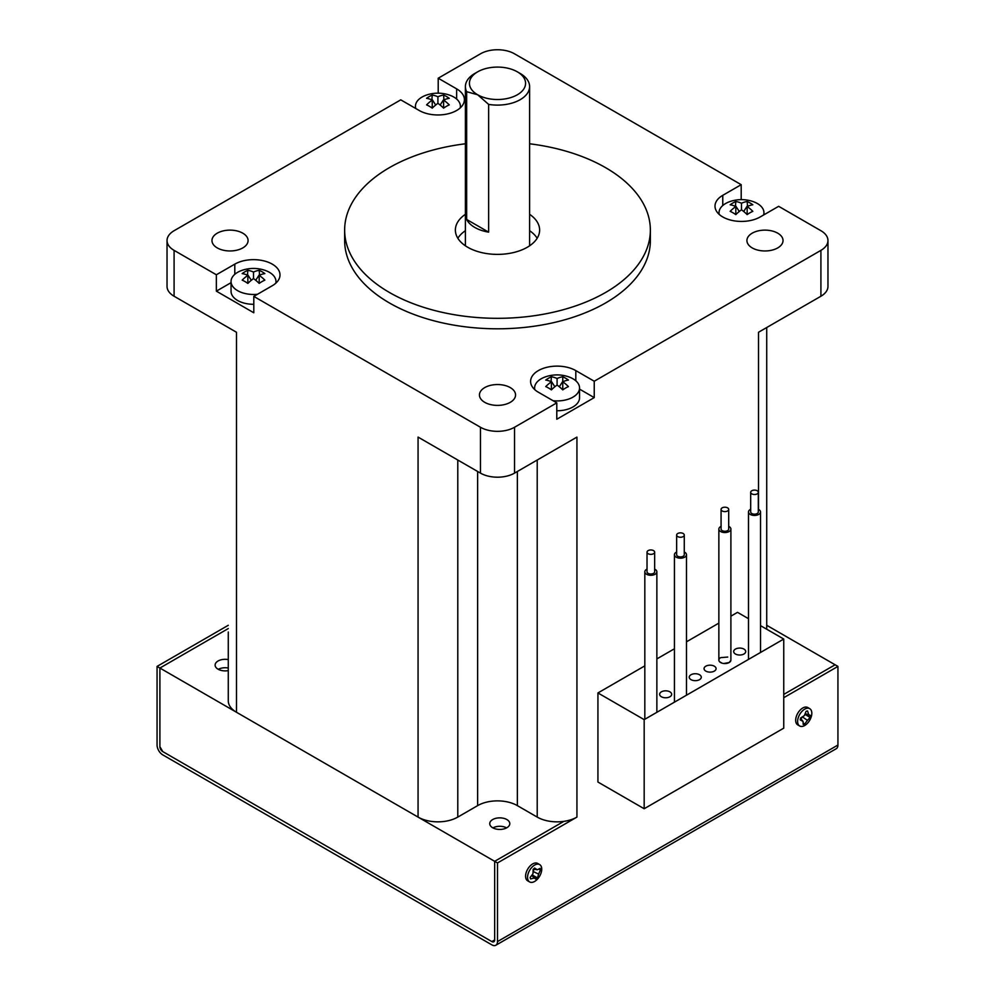 <?xml version="1.0" encoding="UTF-8"?>
<svg xmlns="http://www.w3.org/2000/svg" width="995" height="995" viewBox="0 0 995 995"><rect width="100%" height="100%" fill="white"/><g stroke="black" fill="none" stroke-linecap="round" stroke-linejoin="round"><path stroke-width="1.49" d="M758.314 509.278A6.02 3.47 180 0 1 760.516 511.965A6.02 3.47 180 0 1 758.762 514.415A6.02 3.47 180 0 1 752.195 515.174A6.02 3.47 180 0 1 748.489 511.965A6.02 3.47 180 0 1 750.242 509.502A6.02 3.47 180 0 1 750.69 509.278M758.314 492.314L758.314 511.965A3.806 2.201 180 0 1 757.195 513.519A3.806 2.201 180 0 1 753.041 513.992A3.806 2.201 180 0 1 750.69 511.965L750.69 492.314A3.806 2.201 180 0 1 751.81 490.746A3.806 2.201 180 0 1 755.964 490.274A3.806 2.201 180 0 1 758.314 492.314A3.806 2.201 180 0 1 757.195 493.868A3.806 2.201 180 0 1 753.041 494.341A3.806 2.201 180 0 1 750.69 492.314M684.274 552.026A6.02 3.47 180 0 1 686.475 554.712A6.02 3.47 180 0 1 684.709 557.175A6.02 3.47 180 0 1 678.155 557.921A6.02 3.47 180 0 1 674.436 554.712A6.02 3.47 180 0 1 676.202 552.262A6.02 3.47 180 0 1 676.65 552.026M684.274 535.061L684.274 554.712A3.806 2.201 180 0 1 683.155 556.267A3.806 2.201 180 0 1 679 556.752A3.806 2.201 180 0 1 676.65 554.712L676.65 535.061A3.806 2.201 180 0 1 677.757 533.507A3.806 2.201 180 0 1 681.911 533.021A3.806 2.201 180 0 1 684.274 535.061A3.806 2.201 180 0 1 683.155 536.616A3.806 2.201 180 0 1 679 537.089A3.806 2.201 180 0 1 676.65 535.061M654.648 569.128A6.02 3.47 180 0 1 656.862 571.814A6.02 3.47 180 0 1 655.096 574.264A6.02 3.47 180 0 1 648.541 575.023A6.02 3.47 180 0 1 644.822 571.814A6.02 3.47 180 0 1 646.588 569.351A6.02 3.47 180 0 1 647.024 569.128M654.648 552.163L654.648 571.814A3.806 2.201 180 0 1 653.528 573.369A3.806 2.201 180 0 1 649.374 573.841A3.806 2.201 180 0 1 647.024 571.814L647.024 552.163A3.806 2.201 180 0 1 648.143 550.608A3.806 2.201 180 0 1 652.297 550.123A3.806 2.201 180 0 1 654.648 552.163A3.806 2.201 180 0 1 653.528 553.717A3.806 2.201 180 0 1 649.374 554.19A3.806 2.201 180 0 1 647.024 552.163M728.701 509.403L728.701 529.066A3.806 2.201 180 0 1 727.581 530.621A3.806 2.201 180 0 1 723.427 531.094A3.806 2.201 180 0 1 721.076 529.066L721.076 509.403A3.806 2.201 180 0 1 722.183 507.848A3.806 2.201 180 0 1 726.338 507.375A3.806 2.201 180 0 1 728.701 509.403A3.806 2.201 180 0 1 727.581 510.97A3.806 2.201 180 0 1 723.427 511.442A3.806 2.201 180 0 1 721.076 509.403M718.863 660.083L718.863 660.108A6.02 3.47 0 0 0 722.581 663.304A6.02 3.47 0 0 0 729.136 662.558A6.02 3.47 0 0 0 730.902 660.095A6.02 3.47 180 0 1 729.136 662.558A6.02 3.47 180 0 1 722.581 663.304A6.02 3.47 180 0 1 718.863 660.095A6.02 3.47 180 0 1 720.629 657.645L727.768 657.048M728.701 526.38A6.02 3.47 180 0 1 730.902 529.066A6.02 3.47 180 0 1 729.136 531.517A6.02 3.47 180 0 1 722.581 532.275A6.02 3.47 180 0 1 718.863 529.066A6.02 3.47 180 0 1 720.629 526.604A6.02 3.47 180 0 1 721.076 526.38M718.875 659.847L718.975 660.742M719.522 661.675L721.997 663.155M724.882 663.578L725.641 663.541M723.651 663.503L729.136 662.558L730.89 660.344M474.802 73.468L477.637 71.839A28.084 16.218 180 0 1 517.363 71.839A28.084 16.218 180 0 1 517.363 94.761A28.084 16.218 180 0 1 477.637 94.761A28.084 16.218 180 0 1 477.637 71.839L474.802 73.468A32.101 18.532 180 0 0 465.399 86.577A32.101 18.532 180 0 0 466.655 91.702L477.637 94.761L488.632 104.388L488.632 232.146A32.101 18.532 180 0 1 474.802 227.445A32.101 18.532 180 0 1 466.655 219.46L466.655 91.702M517.363 71.839L520.198 73.468A32.101 18.532 180 0 1 529.601 86.577A32.101 18.532 180 0 1 520.198 99.674A32.101 18.532 180 0 1 488.632 104.388M529.601 214.311A42.126 24.328 180 0 1 539.626 230.056A42.126 24.328 180 0 1 527.288 247.257A42.126 24.328 180 0 1 481.381 252.531A42.126 24.328 180 0 1 455.374 230.056A42.126 24.328 180 0 1 465.399 214.311M537.163 238.253A42.126 24.328 0 0 0 529.601 230.691M415.81 108.53A22.462 12.972 180 0 1 415.45 106.229A22.462 12.972 180 0 1 422.029 97.062A22.462 12.972 180 0 1 426.594 95.022A35.472 35.472 0 0 1 449.242 95.022A22.462 12.972 180 0 1 460.387 106.229A22.462 12.972 180 0 1 460.187 107.945M432.24 108.144A35.235 20.348 120 0 1 437.912 103.331A35.235 20.348 60 0 1 443.596 108.144A33.357 19.266 -60 0 1 446.432 106.316A33.357 19.266 -60 0 1 449.267 104.873A35.235 20.348 -120 0 0 443.596 100.047A35.235 20.348 -60 0 1 449.267 98.318A33.357 19.266 -120 0 0 443.596 95.047A35.235 20.348 120 0 0 437.912 96.776A35.235 20.348 -120 0 0 432.24 95.047A33.357 19.266 120 0 0 429.405 96.478A33.357 19.266 120 0 0 426.569 98.318A35.235 20.348 -120 0 1 432.24 100.047A35.235 20.348 120 0 0 426.569 104.873A33.357 19.266 60 0 1 432.24 108.144L432.24 100.047M719.223 214.41A22.462 12.972 180 0 1 719.024 212.694A22.462 12.972 180 0 1 725.604 203.527A22.462 12.972 180 0 1 730.156 201.487A35.472 35.472 0 0 1 752.817 201.487A22.462 12.972 180 0 1 757.369 203.527A22.462 12.972 180 0 1 763.949 212.694A22.462 12.972 180 0 1 763.6 214.995M741.486 209.796L741.486 203.241A35.235 20.348 -120 0 0 735.815 201.512A33.357 19.266 120 0 0 730.143 204.783A35.235 20.348 -120 0 1 735.815 206.512A35.235 20.348 120 0 0 730.143 211.338A33.357 19.266 60 0 1 732.979 212.781A33.357 19.266 60 0 1 735.815 214.609A35.235 20.348 -60 0 1 741.486 209.796A35.235 20.348 60 0 1 747.158 214.609A33.357 19.266 -60 0 1 752.829 211.338A35.235 20.348 -120 0 0 747.158 206.512A35.235 20.348 -60 0 1 752.829 204.783A33.357 19.266 -120 0 0 749.994 202.943A33.357 19.266 -120 0 0 747.158 201.512L747.531 206.351M741.486 203.241A35.235 20.348 -60 0 1 747.158 201.512M534.812 389.679A22.462 12.972 180 0 1 534.613 387.963A22.462 12.972 180 0 1 541.193 378.784A22.462 12.972 180 0 1 545.757 376.757A35.472 35.472 0 0 1 568.406 376.757A22.462 12.972 180 0 1 579.55 387.963A22.462 12.972 180 0 1 572.971 397.129A22.462 12.972 180 0 1 553.096 400.724M551.043 381.62L551.404 376.769A33.357 19.266 120 0 0 548.568 378.212A33.357 19.266 120 0 0 545.733 380.053A35.235 20.348 60 0 1 551.404 381.781A35.235 20.348 -60 0 0 545.733 386.595A33.357 19.266 60 0 1 551.404 389.878A35.235 20.348 -60 0 1 557.088 385.053A35.235 20.348 60 0 1 562.76 389.878A33.357 19.266 -60 0 1 565.595 388.038A33.357 19.266 -60 0 1 568.431 386.595A35.235 20.348 -120 0 0 562.76 381.781A35.235 20.348 -60 0 1 568.431 380.053A33.357 19.266 -120 0 0 562.76 376.769L562.76 381.408L559.302 386.744M257.506 294.259A22.462 12.972 180 0 1 237.631 290.664A22.462 12.972 180 0 1 231.051 281.498A22.462 12.972 180 0 1 237.631 272.319A22.462 12.972 180 0 1 242.183 270.292A35.472 35.472 0 0 1 264.844 270.292A22.462 12.972 180 0 1 269.396 272.319A22.462 12.972 180 0 1 275.976 281.498A22.462 12.972 180 0 1 275.777 283.214M259.185 275.317A35.235 20.348 120 0 1 264.857 273.588A33.357 19.266 -120 0 0 262.021 271.747A33.357 19.266 -120 0 0 259.185 270.304A35.235 20.348 120 0 0 253.514 272.045A35.235 20.348 60 0 0 247.842 270.304A33.357 19.266 120 0 0 242.171 273.588A35.235 20.348 60 0 1 247.842 275.317A35.235 20.348 120 0 0 242.171 280.13A33.357 19.266 60 0 1 245.006 281.573A33.357 19.266 60 0 1 247.842 283.413A35.235 20.348 -60 0 1 253.514 278.588A35.235 20.348 60 0 1 259.185 283.413A33.357 19.266 -60 0 1 264.857 280.13A35.235 20.348 60 0 0 259.185 275.317L259.185 283.413M579.55 387.963L579.55 397.789A22.462 12.972 180 0 1 572.971 406.955A22.462 12.972 180 0 1 556.79 410.761M253.8 304.296A22.462 12.972 180 0 1 231.051 291.324L231.051 281.498M344.643 230.056L344.643 240.541A152.857 88.256 0 0 0 439.006 322.081A152.857 88.256 0 0 0 605.594 302.953A152.857 88.256 0 0 0 650.357 240.541L650.357 230.056A152.857 88.256 180 0 1 605.594 292.468A152.857 88.256 180 0 1 439.006 311.597A152.857 88.256 180 0 1 344.643 230.056A152.857 88.256 180 0 1 389.406 167.657A152.857 88.256 180 0 1 465.399 143.777M777.742 233.178A18.059 10.423 0 0 0 758.066 230.915A18.059 10.423 0 0 0 746.922 240.541A18.059 10.423 0 0 0 752.208 247.917A18.059 10.423 0 0 0 771.884 250.168A18.059 10.423 0 0 0 783.028 240.541A18.059 10.423 0 0 0 777.742 233.178M510.261 402.341A18.059 10.423 0 0 0 515.559 394.965A18.059 10.423 0 0 0 504.415 385.339A18.059 10.423 0 0 0 484.739 387.59A18.059 10.423 0 0 0 479.441 394.965A18.059 10.423 0 0 0 490.585 404.592A18.059 10.423 0 0 0 510.261 402.341M741.2 184.684L722.768 195.331A26.479 15.286 0 0 0 715.007 206.139A26.479 15.286 0 0 0 731.35 220.268A26.479 15.286 0 0 0 760.205 216.947L778.65 206.313L820.912 230.716A24.067 13.893 180 0 1 827.964 240.541A24.067 13.893 180 0 1 820.912 250.367L594.239 381.234L575.806 370.6A26.479 15.286 0 0 0 538.357 370.6A26.479 15.286 0 0 0 530.609 381.408A26.479 15.286 0 0 0 538.357 392.217L556.79 402.863L514.527 427.265A24.067 13.893 180 0 1 480.473 427.265L253.8 296.398L253.8 312.778L216.35 291.149L216.35 274.769L174.088 250.367A24.067 13.893 180 0 1 167.036 240.541A24.067 13.893 180 0 1 174.088 230.716L400.761 99.848L419.193 110.482A26.479 15.286 0 0 0 448.048 113.803A26.479 15.286 0 0 0 464.391 99.674A26.479 15.286 0 0 0 456.643 88.866L438.21 78.219L480.473 53.817A24.067 13.893 180 0 1 514.527 53.817L741.2 184.684L741.2 199.634M242.792 233.178A18.059 10.423 0 0 0 223.116 230.915A18.059 10.423 0 0 0 211.972 240.541A18.059 10.423 0 0 0 217.258 247.917A18.059 10.423 0 0 0 236.934 250.168A18.059 10.423 0 0 0 248.078 240.541A18.059 10.423 0 0 0 242.792 233.178M735.442 649.088A6.02 3.47 180 0 1 741.996 648.342A6.02 3.47 180 0 1 745.715 651.551A6.02 3.47 180 0 1 743.949 654.001A6.02 3.47 180 0 1 737.394 654.76A6.02 3.47 180 0 1 733.676 651.551A6.02 3.47 180 0 1 735.442 649.088M705.816 666.19A6.02 3.47 180 0 1 712.383 665.444A6.02 3.47 180 0 1 716.089 668.652A6.02 3.47 180 0 1 714.335 671.103A6.02 3.47 180 0 1 707.768 671.861A6.02 3.47 180 0 1 704.062 668.652A6.02 3.47 180 0 1 705.816 666.19M691.015 674.747A6.02 3.47 180 0 1 697.57 673.988A6.02 3.47 180 0 1 701.288 677.197A6.02 3.47 180 0 1 699.522 679.66A6.02 3.47 180 0 1 692.968 680.406A6.02 3.47 180 0 1 689.249 677.197A6.02 3.47 180 0 1 691.015 674.747M661.389 691.836A6.02 3.47 180 0 1 667.956 691.09A6.02 3.47 180 0 1 671.662 694.299A6.02 3.47 180 0 1 669.909 696.761A6.02 3.47 180 0 1 663.342 697.507A6.02 3.47 180 0 1 659.635 694.299A6.02 3.47 180 0 1 661.389 691.836M497.5 941.581A8.022 4.627 60 0 1 495.833 945.25L836.273 748.7A8.022 4.627 -120 0 0 837.939 745.031L497.5 941.581L497.5 862.951L576.938 817.094A28.084 16.218 180 0 1 537.213 817.094L517.363 805.627A28.084 16.218 0 0 0 477.637 805.627L457.787 817.094A28.084 16.218 180 0 1 418.062 817.094L236.499 712.271A28.084 16.218 180 0 1 228.278 700.803L228.278 632.012M418.062 817.094L418.062 437.091L480.473 473.122A24.067 13.893 0 0 0 514.527 473.122L576.938 437.091L576.938 817.094M174.088 250.367L174.088 296.236L236.499 332.268L236.499 712.271M758.501 332.268L758.501 509.365L758.501 332.268L820.912 296.236A24.067 13.893 0 0 0 827.964 286.411L827.964 240.541M594.239 381.234L594.239 397.614L556.79 419.243L556.79 402.863M760.516 625.644L783.749 639.051L783.749 728.153L644.175 808.736L597.933 782.045L597.933 692.943L644.822 665.866M656.862 658.914L674.436 648.765M686.475 641.812L718.863 623.119M730.902 616.166L737.506 612.348L748.489 618.691M438.21 93.169L438.21 78.219M644.175 808.736L644.175 719.634L597.933 692.943M644.175 719.634L783.749 639.051M722.047 663.168L719.771 661.924M730.902 529.066L730.89 660.332M174.088 296.236A24.067 13.893 180 0 1 167.036 286.411L167.036 240.541M253.8 296.398L272.232 285.752A26.479 15.286 0 0 0 279.993 274.943A26.479 15.286 0 0 0 263.65 260.814A26.479 15.286 0 0 0 234.795 264.135L216.35 274.769M231.051 282.679L216.35 291.149M594.239 397.614L579.55 389.132M529.601 143.777A152.857 88.256 180 0 1 650.357 230.056M551.404 376.769A35.235 20.348 60 0 1 557.088 378.51A35.235 20.348 -60 0 1 562.76 376.769M465.399 230.691A42.126 24.328 0 0 0 457.837 238.253M247.842 283.413L247.842 275.317M247.842 270.304L247.469 275.155M259.558 275.155L259.185 270.304M735.815 206.512L735.815 214.609M735.815 201.512L735.442 206.351M432.24 95.047L431.88 99.886M443.957 99.886L443.596 95.047M247.842 274.943L251.3 280.279M253.514 272.045L253.514 278.588M255.727 280.279L259.185 274.943M551.404 381.781L551.404 389.878M551.404 381.408L554.862 386.744M735.815 206.139L739.273 211.487M743.7 211.487L747.158 206.139M432.24 99.674L435.698 105.022M440.138 105.022L443.596 99.674M557.088 378.51L557.088 385.053M747.158 214.609L747.158 206.512M437.912 103.331L437.912 96.776M488.632 232.146L466.655 219.46M562.76 389.878L562.76 381.781M443.596 100.047L443.596 108.144M506.865 819.557A10.025 5.796 0 0 0 495.933 818.3A10.025 5.796 0 0 0 489.739 823.649A10.025 5.796 0 0 0 492.674 827.74A10.025 5.796 0 0 0 503.607 828.997A10.025 5.796 0 0 0 509.801 823.649A10.025 5.796 0 0 0 506.865 819.557M228.278 659.598A10.025 5.796 0 0 0 215.119 665.095A10.025 5.796 0 0 0 218.054 669.187A10.025 5.796 0 0 0 228.278 670.605M766.722 625.295L835.104 664.772L783.749 694.41L835.104 664.772L837.939 666.401L783.749 697.694M497.5 862.951L494.664 861.322L563.866 821.36L494.664 861.322L159.897 668.043L228.278 628.566L159.897 668.043L159.897 746.66L159.897 668.043L157.061 666.401L228.278 625.295M491.828 941.581L494.664 939.939A4.017 2.313 60 0 1 493.831 941.78A4.017 2.313 60 0 1 491.828 941.581L162.732 751.573L159.897 746.66A4.017 2.313 60 0 0 162.732 751.573L491.828 941.581L494.664 939.939L494.664 861.322L494.664 939.939M837.939 745.031L837.939 666.401M495.833 945.25A8.022 4.627 60 0 1 491.828 944.852L162.732 754.857A8.022 4.627 60 0 1 157.061 745.031L157.061 666.401M797.903 718.987A10.025 5.796 -60 0 1 809.731 708.651A10.025 5.796 -60 0 1 811.534 715.679A10.025 5.796 -60 0 1 799.706 726.014A10.025 5.796 -60 0 1 797.903 718.987M809.731 708.651L807.778 707.507A10.025 5.796 120 0 0 795.95 717.855A10.025 5.796 120 0 0 797.741 724.882L799.706 726.014M807.43 720.355L804.681 724.124L803.214 724.484L803.064 721.412L800.204 719.895L800.627 717.955L804.333 715.641L806.099 711.313L807.567 710.952L808.686 714.584L810.577 715.542L810.154 717.482L807.43 720.355L802.43 716.897M804.681 724.124L803.189 722.917M802.094 717.096L801.062 719.062M810.154 717.482L805.254 714.522L804.632 714.982M810.577 715.542L805.254 714.522M808.686 714.584L805.154 713.813M803.064 721.412L800.527 718.44M527.823 879.468A10.025 5.796 -60 0 1 531.031 868.299A10.025 5.796 -60 0 1 539.651 864.58A10.025 5.796 -60 0 1 541.454 867.043A10.025 5.796 -60 0 1 538.245 878.224A10.025 5.796 -60 0 1 529.626 881.943A10.025 5.796 -60 0 1 527.823 879.468M539.651 864.58L537.698 863.436A10.025 5.796 120 0 0 529.066 867.155A10.025 5.796 120 0 0 525.87 878.336A10.025 5.796 120 0 0 527.661 880.811L529.626 881.943M538.606 874.095L537.487 877.889L536.019 879.232L534.253 878.063L530.546 878.921L530.124 877.466L532.984 873.759L533.133 869.406L534.601 868.063L537.35 869.792L540.074 868.386L540.496 869.829L538.606 874.095L533.121 871.496M537.487 877.889L532.474 875.127L536.019 879.232M532.574 874.356L532.474 875.127M534.315 869.232L533.133 871.11M540.496 869.829L538.718 869.145M537.35 869.792L533.494 869.083M534.253 878.063L531.803 875.389M492.935 827.89A9.788 5.647 180 0 1 506.604 827.89M218.315 669.336A9.788 5.647 180 0 1 228.278 668.031M480.473 473.122L480.473 427.265M457.787 817.094L457.787 460.026M477.637 805.627L477.637 471.493M517.363 471.493L517.363 805.627M537.213 817.094L537.213 460.026M820.912 296.236L820.912 250.367M514.527 427.265L514.527 473.122M418.062 515.721L418.062 437.091M234.795 264.135L234.795 274.321M575.806 380.786L575.806 370.6M722.768 205.53L722.768 195.331M456.643 88.866L456.643 99.065M748.489 659.411L748.489 511.965M760.516 652.459L760.516 511.965M674.436 702.159L674.436 554.712M686.475 695.219L686.475 554.712M644.822 719.261L644.822 571.814M656.862 712.308L656.862 571.814M718.863 660.095L718.863 529.066M529.601 245.815L529.601 86.577M415.45 108.331L415.45 106.229M719.024 214.236L719.024 212.694M534.613 389.493L534.613 387.963M766.722 629.226L766.722 327.517M275.976 283.028L275.976 281.498M763.949 214.796L763.949 212.694M460.387 107.771L460.387 106.229M465.399 245.815L465.399 86.577"/></g></svg>
